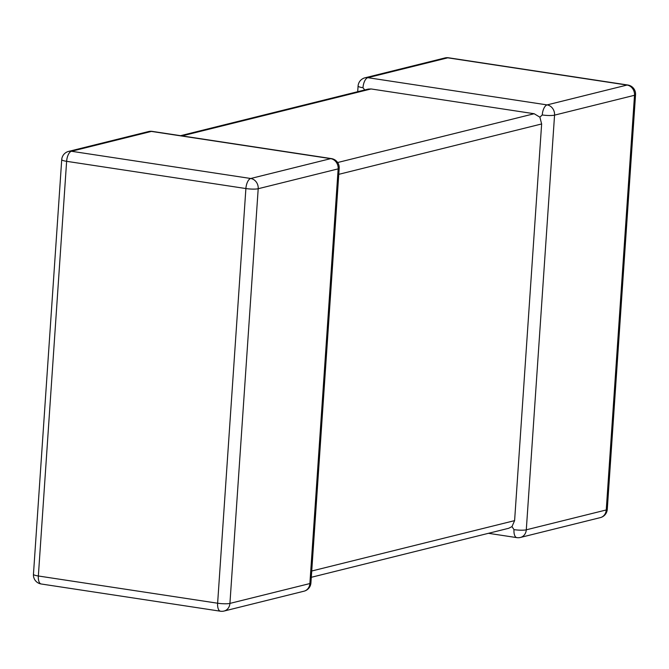 <?xml version="1.0" encoding="UTF-8"?>
<svg xmlns="http://www.w3.org/2000/svg" width="669" height="669" viewBox="0 0 669 669"><rect width="100%" height="100%" fill="white"/><g stroke="black" fill="none" stroke-linecap="round" stroke-linejoin="round"><path stroke-width="1" d="M311.729 571.008L514.603 520.633L541.639 123.957L338.773 174.333M514.603 520.633L511.986 526.587L513.984 529.631A9.14 1.497 3.9 0 0 526.294 529.815L606.248 509.962L634.513 95.282L554.559 115.135A9.14 1.497 -176.1 0 1 542.258 114.959L539.891 117.184L541.639 123.957M511.986 526.587L508.724 528.276L311.302 577.297M337.644 162.525L534.171 113.73L539.891 117.184M180.563 135.69L368.268 89.077L371.078 88.952L181.993 135.907M357.698 91.703L358.082 86.058A9.14 1.497 3.9 0 0 362.991 87.731L364.739 89.955M534.171 113.73L371.078 88.952M224.048 611.048L304.002 591.195A9.14 8.045 76.1 0 0 309.881 583.552A9.14 1.497 3.9 0 0 310.918 582.942L339.183 168.27A9.14 1.497 -176.1 0 1 338.154 168.872L258.201 188.725L229.927 603.405L309.881 583.552L338.154 168.872A9.14 8.045 76.1 0 0 330.678 158.645L151.411 131.417L71.458 151.269L250.724 178.498L330.678 158.645A9.14 4.081 98.6 0 1 331.439 158.603L152.172 131.375A9.14 4.081 98.6 0 0 151.411 131.417A9.14 8.045 76.1 0 0 148.593 131.542L68.639 151.395A9.14 8.045 76.1 0 1 71.458 151.269A9.14 4.081 98.6 0 0 66.624 161.321L38.35 575.992L217.626 603.221L245.891 188.549L66.624 161.321A9.14 1.497 3.9 0 1 61.724 159.648L33.45 574.32A9.14 9.14 0 0 0 41.202 583.987L220.469 611.215A9.14 9.14 0 0 0 224.048 611.048A9.14 8.045 76.1 0 0 229.927 603.405A9.14 1.497 -176.1 0 1 217.626 603.221A9.14 4.081 98.6 0 0 220.469 611.215M542.258 114.959A9.14 4.081 98.6 0 1 547.091 104.908A9.14 8.045 -103.9 0 1 554.559 115.135L526.294 529.815A9.14 8.045 -103.9 0 1 520.407 537.458L600.361 517.605A9.14 8.045 -103.9 0 0 606.248 509.962A9.14 1.497 -176.1 0 0 607.276 509.352L635.55 94.68A9.14 9.14 0 0 0 627.798 85.013A9.14 4.081 98.6 0 0 627.045 85.055L447.77 57.827L367.816 77.679L547.091 104.908L627.045 85.055A9.14 8.045 -103.9 0 1 634.513 95.282A9.14 1.497 3.9 0 0 635.55 94.68M513.984 529.631A9.14 4.081 98.6 0 0 516.828 537.625L488.437 533.31M444.952 57.952A9.14 9.14 0 0 1 448.531 57.785A9.14 4.081 98.6 0 0 447.77 57.827A9.14 8.045 -103.9 0 0 444.952 57.952L364.998 77.805A9.14 9.14 0 0 0 358.082 86.058M362.991 87.731A9.14 4.081 98.6 0 1 367.816 77.679A9.14 8.045 -103.9 0 0 364.998 77.805M41.202 583.987A9.14 4.081 98.6 0 1 38.35 575.992A9.14 1.497 -176.1 0 1 33.45 574.32M245.891 188.549A9.14 1.497 3.9 0 0 258.201 188.725A9.14 8.045 76.1 0 0 250.724 178.498A9.14 4.081 98.6 0 0 245.891 188.549M448.531 57.785L627.798 85.013M600.361 517.605A9.14 9.14 0 0 0 607.276 509.352M516.828 537.625A9.14 9.14 0 0 0 520.407 537.458M68.639 151.395A9.14 9.14 0 0 0 61.724 159.648M152.172 131.375A9.14 9.14 0 0 0 148.593 131.542M304.002 591.195A9.14 9.14 0 0 0 310.918 582.942M339.183 168.27A9.14 9.14 0 0 0 331.439 158.603"/></g></svg>
